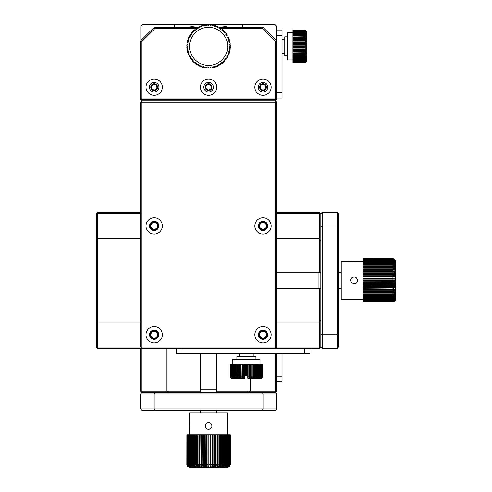<?xml version="1.0" encoding="UTF-8"?>
<svg xmlns="http://www.w3.org/2000/svg" width="492" height="492" viewBox="0 0 492 492"><rect width="100%" height="100%" fill="white"/><g stroke="black" fill="none" stroke-linecap="round" stroke-linejoin="round"><path stroke-width="0.74" d="M275.249 353.809L275.249 391.22L276.609 391.22L276.609 381.7L282.051 381.7L282.051 376.257L276.609 376.257L276.609 381.7M140.571 348.367L140.571 391.22L141.93 392.579L140.571 393.938L140.571 408.901L141.93 410.267L275.249 410.267L276.609 408.901L276.609 393.938L275.249 392.579L276.609 391.22M140.571 212.329L97.717 212.329L96.358 213.694L96.358 347.008L97.717 348.367L141.93 348.367L141.93 391.22L140.571 391.22M166.936 348.367L166.936 391.22L141.93 391.22L141.93 392.579L275.249 392.579L275.249 391.22L216.671 391.22M200.508 391.22L166.936 391.22L169.291 392.579M250.243 378.299L250.243 391.22L247.888 392.579M276.609 353.809L276.609 376.257M282.051 353.809L282.051 376.257M276.609 408.901L263.005 408.901L263.005 393.938L276.609 393.938M154.74 392.579L154.174 393.938L263.005 393.938L262.439 392.579M140.571 393.938L154.174 393.938L154.174 408.901L140.571 408.901M200.508 392.579L200.508 389.861M262.439 410.267L263.005 408.901L154.174 408.901L154.74 410.267M200.428 353.809L200.428 389.861L216.751 389.861L216.751 353.809M200.453 412.985L200.453 410.267M228.14 434.75L228.485 434.75L228.485 464.682L227.402 466.625L228.14 464.682L228.14 434.75L227.642 434.75L227.642 464.682L226.935 466.625L226.523 466.625L227.23 464.682L227.636 412.985L189.543 412.985L189.039 464.682L189.777 466.625L188.694 464.682L188.694 434.75L188.282 434.75L188.282 464.682L189.045 466.625L187.999 464.682L187.999 434.75L187.673 434.75L187.673 464.682L188.461 466.625L187.464 464.682L187.464 434.75L187.231 464.682L188.036 466.625L187.089 464.682L187.089 434.75L186.948 464.682L187.76 466.625L186.874 464.682L186.874 434.75L186.831 464.682L187.643 466.625L189.543 467.4L227.636 467.4L229.543 466.625L230.354 464.682L229.567 466.594M210.994 423.477C212.735 426.466 211.935 428.403 208.59 429.282C202.237 429.141 206.388 419.086 210.994 423.477M197.353 434.75L197.766 434.75L197.766 466.625L197.353 464.682L197.353 434.75L196.24 434.75L196.24 466.625L196.911 466.625L196.443 464.682L197.353 464.682L197.464 465.733M199.02 434.75L199.371 434.75L199.371 466.625L199.02 464.682L199.02 434.75L197.766 434.75M200.761 434.75L201.043 466.625L200.761 434.75L199.371 434.75M202.563 434.75L202.772 466.625L202.563 434.75L201.043 434.75M204.408 434.75L204.549 466.625L204.408 434.75L202.772 434.75M206.289 434.75L206.357 466.625L206.289 434.75L204.549 434.75M210.822 434.75L210.822 466.625L210.822 434.75L206.357 434.75M212.63 434.75L212.63 466.625L212.63 434.75L210.896 434.75M214.407 434.75L214.407 466.625L214.407 434.75L212.772 434.75M216.136 434.75L216.136 466.625L216.136 434.75L214.617 434.75M217.815 434.75L218.159 434.75L218.159 464.682L217.815 466.625L217.815 434.75L216.418 434.75M219.414 434.75L219.826 434.75L219.826 464.682L219.414 466.625L219.414 434.75L218.159 434.75M220.939 434.75L221.406 434.75L221.406 464.682L220.939 466.625L220.939 434.75L219.826 434.75M222.366 434.75L222.888 434.75L222.888 464.682L222.366 466.625L222.366 434.75L221.406 434.75M223.688 434.75L224.266 434.75L224.266 464.682L223.688 466.625L223.11 466.625L223.688 464.682L223.688 434.75L222.888 434.75M224.998 434.75L225.52 434.75L225.52 464.682L224.899 466.625L224.37 466.625L224.998 464.682L224.998 434.75L224.266 434.75M226.185 434.75L226.652 434.75L226.652 464.682L225.982 466.625L225.514 466.625L226.185 464.682L226.185 434.75L225.52 434.75M227.23 434.75L226.652 434.75M228.903 434.75L229.18 464.682L228.411 466.625L228.903 464.682L228.903 434.75L228.485 434.75M229.506 434.75L229.715 464.682L228.928 466.625L229.506 464.682L229.506 434.75L229.18 434.75M229.948 434.75L230.09 464.682L229.29 466.625L229.948 464.682L229.715 434.75M230.231 434.75L230.305 464.682L229.493 466.625L230.231 464.682L230.09 434.75M230.305 464.682L230.305 434.75M188.694 434.75L189.039 434.75M189.537 434.75L189.949 434.75L189.949 464.682L190.656 466.625L190.244 466.625L189.537 464.682L189.537 434.75M191.197 465.807L191.197 466.625L190.527 464.682L190.527 434.75L189.949 434.75M190.527 434.75L191.001 434.75L191.001 464.682L191.665 466.625L191.197 466.625M192.28 465.512L192.28 466.625L191.659 464.682L191.659 434.75L191.001 434.75M191.659 434.75L192.181 434.75L192.181 464.682L192.809 466.625L192.28 466.625M192.913 434.75L193.491 434.75L193.491 466.625L192.913 464.682L192.913 434.75L192.181 434.75M194.291 434.75L194.814 434.75L194.814 466.625L194.291 464.682L194.291 434.75L193.491 434.75M196.24 466.625L195.773 464.682L195.773 434.75L194.814 434.75M195.773 434.75L196.24 434.75M207.286 422.739A3.401 3.401 0 0 0 208.59 429.282A3.401 3.401 0 0 0 209.893 429.024M194.912 434.75L194.912 464.682L195.441 466.625L194.814 466.625M194.291 464.682L193.491 464.682L194.069 466.625L193.491 466.625M187.63 466.607L186.831 464.725M199.764 434.75L199.764 464.682L200.761 464.682L200.834 465.733M201.529 434.75L201.529 464.682L202.563 464.682L202.618 465.739M203.35 434.75L203.35 464.682L204.408 464.682L204.444 465.739M208.995 434.75L208.995 464.682L210.078 464.682L210.01 466.625L210.822 466.625L210.877 465.727M210.896 464.682L211.966 464.682L211.824 466.625L212.63 466.625L212.735 465.727M212.772 464.682L213.829 464.682L213.614 466.625L214.407 466.625L214.561 465.721M214.617 464.682L215.65 464.682L215.373 466.625L216.136 466.625L216.345 465.733M216.418 464.682L217.415 464.682L217.07 466.625L217.815 466.625L218.067 465.733M218.159 464.682L219.118 464.682L218.706 466.625L219.414 466.625L219.721 465.733M224.899 465.512L224.899 466.625L225.361 465.733M225.982 465.807L225.982 466.625L226.48 465.733M226.935 466.004L226.935 466.625L227.402 465.875M221.406 464.682L222.267 464.682L221.738 466.625L222.366 466.625M219.826 464.682L220.736 464.682L220.268 466.625L220.939 466.625M208.995 464.682L208.995 466.564M207.101 434.75L207.101 464.682L208.184 464.682L208.184 466.625L208.995 466.625M207.101 464.682L207.169 466.625L206.357 466.625M205.213 434.75L205.355 466.625L204.549 466.625M203.35 464.682L203.565 466.625L202.772 466.625M201.529 464.682L201.812 466.625L201.043 466.625M199.764 464.682L200.109 466.625L199.371 466.625M198.061 434.75L198.061 464.682L198.473 466.625L197.766 466.625M196.443 434.75L196.443 464.682M190.244 466.004L190.244 466.625M189.432 466.158L189.432 466.625M208.184 464.682L208.184 434.75M188.768 466.281L188.768 466.625M210.078 464.682L210.078 434.75M211.966 464.682L211.966 434.75M213.829 464.682L213.829 434.75M215.65 464.682L215.65 434.75M217.415 464.682L217.415 434.75M219.118 464.682L219.118 434.75M220.736 464.682L220.736 434.75M222.267 464.682L222.267 434.75M223.688 466.625L223.688 464.706L222.888 464.682M227.747 466.625L227.747 466.158M228.411 466.625L228.411 466.281M154.174 338.847A4.084 4.084 0 0 0 157.711 332.721A4.084 4.084 0 0 0 150.638 332.721A4.084 4.084 0 0 0 154.174 338.847M263.005 230.016A4.084 4.084 0 0 0 266.541 223.897A4.084 4.084 0 0 0 259.469 223.897A4.084 4.084 0 0 0 263.005 230.016M96.358 319.646L97.717 322.002L97.717 347.008L140.571 347.008L141.93 348.367L275.249 348.367L276.609 347.008L141.93 347.008L141.93 102.139L275.249 102.139L275.249 348.367L319.462 348.367L320.821 347.008L322.18 348.367L337.143 348.367L338.502 347.008L338.502 213.694L337.143 212.329L322.18 212.329L320.821 213.694L319.462 212.329L276.609 212.329M96.358 213.694L97.717 213.694L97.717 322.002L140.571 322.002M97.717 348.367L97.717 347.008L96.358 347.008M96.358 241.055L97.717 238.694L140.571 238.694M140.571 213.694L97.717 213.694L97.717 212.329M319.462 212.329L319.462 213.694L276.609 213.694M276.609 102.139L275.249 100.78L275.249 102.139L276.609 102.139L276.609 347.008L319.462 347.008L319.462 348.367M309.935 348.367L309.935 353.809L182.065 353.809L182.065 348.367M182.065 353.809L176.622 353.809L176.622 348.367M276.609 322.002L319.462 322.002L319.462 347.008L320.821 347.008L320.821 213.694L319.462 213.694L319.462 272.267M319.462 288.429L319.462 322.002L320.821 319.646M276.609 238.694L319.462 238.694L320.821 241.055M337.143 212.329L337.143 225.933L322.18 225.933L322.18 212.329M320.821 334.203L322.18 334.763L322.18 225.933L320.821 226.498M322.18 348.367L322.18 334.763L337.143 334.763L337.143 348.367M320.821 288.429L318.103 288.429M338.502 226.498L337.143 225.933L337.143 334.763L338.502 334.203M276.609 288.509L318.103 288.509L318.103 272.187L276.609 272.187M341.227 288.484L338.502 288.484M362.991 260.797L362.991 260.452L392.917 260.452L394.861 261.197L394.861 261.541L392.917 260.797L362.991 260.797L362.991 261.301L392.917 261.301L394.861 262.008L394.861 262.414L392.917 261.707L341.227 261.301L341.227 299.394L362.991 299.394M351.712 277.949C354.707 276.203 356.638 277.002 357.524 280.348C357.377 286.707 347.327 282.549 351.712 277.949M362.991 291.584L362.991 291.178L394.861 291.178L392.917 291.584L362.991 291.584L362.991 292.697L394.861 292.697L394.861 292.027L392.917 292.5L392.917 291.584L393.975 291.479M362.991 289.917L362.991 289.573L394.861 289.573L392.917 289.917L362.991 289.917L362.991 291.178M362.991 288.177L394.861 287.894L362.991 288.177L362.991 289.573M362.991 286.375L394.861 286.166L362.991 286.375L362.991 287.894M362.991 284.53L394.861 284.388L362.991 284.53L362.991 286.166M362.991 282.654L394.861 282.58L362.991 282.654L362.991 284.388M362.991 278.115L394.861 278.115L362.991 278.115L362.991 282.58M362.991 276.307L394.861 276.307L362.991 276.307L362.991 278.048M362.991 274.536L394.861 274.536L362.991 274.536L362.991 276.166M362.991 272.802L394.861 272.802L362.991 272.802L362.991 274.321M362.991 271.129L362.991 270.784L392.917 270.784L394.861 271.129L362.991 271.129L362.991 272.525M362.991 269.524L362.991 269.118L392.917 269.118L394.861 269.524L362.991 269.524L362.991 270.784M362.991 267.999L362.991 267.531L392.917 267.531L394.861 267.999L362.991 267.999L362.991 269.118M362.991 266.572L362.991 266.049L392.917 266.049L394.861 266.572L362.991 266.572L362.991 267.531M362.991 265.25L362.991 264.671L392.917 264.671L394.861 265.25L394.861 265.828L392.917 265.25L362.991 265.25L362.991 266.049M362.991 263.94L362.991 263.417L392.917 263.417L394.861 264.044L394.861 264.567L392.917 263.94L362.991 263.94L362.991 264.671M362.991 262.759L362.991 262.291L392.917 262.291L394.861 262.956L394.861 263.423L392.917 262.759L362.991 262.759L362.991 263.417M362.991 261.707L362.991 262.291M362.991 260.04L392.917 259.758L394.861 260.526L392.917 260.04L362.991 260.04L362.991 260.452M362.991 259.432L392.917 259.222L394.861 260.01L392.917 259.432L362.991 259.432L362.991 259.758M362.991 258.989L392.917 258.847L394.861 259.653L392.917 258.989L362.991 259.222M362.991 258.706L392.917 258.632L394.861 259.45L392.917 258.706L362.991 258.847M394.793 301.252L392.917 302.063L362.991 302.113L392.917 302.113L394.861 301.295L395.642 299.394L395.642 261.301L394.861 259.401L392.917 258.589L362.991 258.632M362.991 302.063L392.917 301.996L394.861 301.252M394.713 301.049L392.917 301.854L362.991 301.996M362.991 301.854L392.917 301.713L394.861 301.049M394.621 300.686L392.917 301.473L362.991 301.713M362.991 301.473L392.917 301.264L394.861 300.686M394.516 300.169L392.917 300.938L362.991 300.938L362.991 301.264M362.991 300.938L392.917 300.661L394.861 300.169M394.399 299.505L392.917 300.243L362.991 300.243L362.991 300.661M362.991 300.243L362.991 299.899L392.917 299.899L394.861 299.161L394.861 299.505M394.246 298.693L392.917 299.4L362.991 299.4L362.991 299.899M362.991 299.4L362.991 298.995L392.917 298.995L394.861 298.287L394.861 298.693M394.049 297.74L394.861 297.74L392.917 298.41L362.991 298.41L362.991 298.995M362.991 298.41L362.991 297.943L392.917 297.943L394.861 297.273L394.861 297.74M393.754 296.658L394.861 296.658L392.917 297.285L362.991 297.285L362.991 297.943M362.991 297.285L362.991 296.756L392.917 296.756L394.861 296.135L394.861 296.658M392.948 295.446L394.861 295.446L392.917 296.024L362.991 296.024L362.991 296.756M362.991 296.024L362.991 295.446L392.917 295.446L394.861 294.874L394.861 295.446M362.991 294.653L362.991 294.124L394.861 294.124L392.917 294.653L362.991 294.653L362.991 295.446M394.861 292.697L392.917 293.164L362.991 293.164L362.991 294.124M362.991 293.164L362.991 292.697M362.991 294.025L392.917 294.025L394.861 293.503L394.861 294.124M394.848 301.313L392.967 302.113M362.991 289.179L392.917 289.179L392.917 288.177L393.975 288.103M362.991 287.408L392.917 287.408L392.917 286.375L393.981 286.319M362.991 279.942L392.917 279.942L392.917 278.859L394.861 278.933L394.861 278.115L393.969 278.066M392.917 278.048L392.917 276.971L394.861 277.113L394.861 276.307L393.969 276.203M392.917 276.166L392.917 275.114L394.861 275.323L394.861 274.536L393.963 274.376M392.917 274.321L392.917 273.288L394.861 273.57L394.861 272.802L393.975 272.593M392.917 272.525L392.917 271.522L394.861 271.867L394.861 271.129L393.975 270.871M392.917 270.784L392.917 269.819L394.861 270.231L394.861 269.524L393.975 269.222M392.917 269.118L392.917 268.202L394.861 268.669L394.861 267.999L393.975 267.654M393.754 264.044L394.861 264.044L393.975 263.577M394.049 262.956L394.861 262.956L393.975 262.464M394.246 262.008L394.861 262.008L394.117 261.541M394.399 261.197L394.861 261.197L394.32 260.809M394.516 260.526L394.861 260.526L394.479 260.225M392.917 258.632L394.83 259.37M392.917 267.531L392.917 266.676L394.861 267.199L394.861 266.572M392.917 279.942L394.805 279.942M394.805 280.76L394.861 279.942M394.861 280.76L362.991 280.76M362.991 281.842L394.861 281.768L394.861 282.58M362.991 283.724L394.861 283.583L394.861 284.388M362.991 285.588L394.861 285.378L394.861 286.166M392.917 287.408L394.861 287.131L394.861 287.894M392.917 289.179L394.861 288.829L394.861 289.573M362.991 290.877L392.917 290.877L394.861 290.471L394.861 291.178M362.991 292.5L392.917 292.5M392.917 278.859L362.991 278.859M392.917 276.971L362.991 276.971M392.917 275.114L362.991 275.114M392.917 273.288L362.991 273.288M392.917 271.522L362.991 271.522M392.917 269.819L362.991 269.819M392.917 268.202L362.991 268.202M392.917 266.676L362.991 266.676M394.861 265.25L392.948 265.25M231.443 378.299L245.047 378.299L245.047 377.481L244.715 376.933L243.841 376.933L243.934 377.481L243.399 377.481L243.306 376.933L242.445 376.933L242.587 377.481L242.064 377.481L241.923 376.933L241.08 376.933L241.264 377.481L240.754 377.481L240.57 376.933L239.758 376.933L239.985 377.481L239.266 376.933L238.485 376.933L238.755 377.481L238.011 376.933L237.267 376.933L237.581 377.481L236.824 376.933L236.123 376.933L236.474 377.481L235.711 376.933L235.059 376.933L235.447 377.481L234.672 376.933L234.081 376.933L234.493 377.481L233.731 376.933L233.196 376.933L233.638 377.481L232.882 376.933L232.408 376.933L232.882 377.481L232.138 376.933L231.732 376.933L232.224 377.481L230.711 376.933L231.099 377.481L230.379 376.933L230.822 377.481L230.17 376.933L230.668 377.481L230.084 376.933L231.443 378.299M245.047 377.481L245.047 375.574L246.135 375.574L246.135 364.695L245.256 364.695L245.256 375.574M247.771 377.481L247.771 378.299L261.375 378.299L262.728 376.933L262.15 377.481L262.642 376.933L261.996 377.481L262.433 376.933L261.719 377.481L262.101 376.933L261.326 377.481L261.652 376.933L260.822 377.481L261.086 376.933L260.207 377.481L260.409 376.933L259.487 377.481L259.622 376.933L258.669 377.481L258.318 377.481L258.737 376.933L257.759 377.481L257.371 377.481L257.759 376.933L257.107 376.933L256.756 377.481L256.344 377.481L256.689 376.933L255.994 376.933L255.237 377.481L255.545 364.695L254.807 364.695L254.53 377.481L254.063 377.481L254.333 376.933L253.552 376.933L253.325 377.481L252.827 377.481L253.06 376.933L252.248 376.933L252.058 377.481L251.547 377.481L251.738 376.933L250.895 376.933L250.754 377.481L250.231 377.481L250.373 376.933L249.512 376.933L249.413 377.481L248.878 377.481L248.977 376.933L248.103 376.933L247.771 377.481L247.771 375.574L246.135 375.574M254.807 376.933L255.545 376.933M254.53 377.481L254.807 364.695M254.53 364.695L253.552 364.695L253.552 376.933M255.68 377.481L255.545 364.695M254.333 376.933L254.333 364.695M255.68 364.695L255.994 364.695L255.994 376.933M256.689 376.933L256.689 364.695L255.994 364.695M253.325 377.481L253.552 364.695M253.325 364.695L252.248 364.695L252.248 376.933M256.756 377.481L256.689 364.695M253.06 376.933L253.06 364.695M256.756 364.695L257.107 364.695L257.107 376.933M257.759 377.481L257.759 364.695L257.107 364.695M252.058 377.481L252.248 364.695M252.058 364.695L250.895 364.695L250.895 376.933M251.738 376.933L251.738 364.695M257.759 364.695L258.14 364.695L258.14 376.933M258.737 376.933L258.737 364.695L258.14 364.695M250.754 377.481L250.895 364.695M250.754 364.695L249.512 364.695L249.512 376.933M258.669 377.481L258.669 377.026M250.373 376.933L250.373 364.695M258.737 364.695L259.087 364.695L259.087 376.933M259.622 376.933L259.622 364.695L259.087 364.695M249.413 377.481L249.512 364.695M249.413 364.695L248.103 364.695L248.103 376.933M259.487 377.481L259.487 377.1M248.977 376.933L248.977 364.695M259.622 364.695L259.936 364.695L259.936 376.933M260.409 376.933L260.409 364.695L259.936 364.695M248.054 377.481L248.103 364.695M248.054 364.695L246.683 364.695L246.683 375.574M260.207 377.481L260.207 377.167M247.562 375.574L247.562 364.695M260.409 364.695L260.68 376.933M261.086 376.933L261.086 364.695L260.68 364.695M246.683 364.695L246.135 364.695M261.086 364.695L261.313 376.933M261.652 376.933L261.652 364.695L261.313 364.695M245.256 364.695L244.764 364.695L244.764 377.481M244.715 376.933L244.764 364.695M261.652 364.695L261.836 376.933M244.715 364.695L243.841 364.695L243.841 376.933M262.101 376.933L261.836 364.695M243.841 364.695L243.399 364.695L243.399 377.481M243.306 376.933L243.399 364.695M262.101 364.695L262.242 376.933M243.306 364.695L242.445 364.695L242.445 376.933M262.433 376.933L262.242 364.695M242.445 364.695L242.064 364.695L242.064 377.481M241.923 376.933L242.064 364.695M262.433 364.695L262.531 376.933M241.923 364.695L241.08 364.695L241.08 376.933M262.642 376.933L262.531 364.695M241.08 364.695L240.754 364.695L240.754 377.481M240.57 376.933L240.754 364.695M262.642 364.695L262.691 376.933M240.57 364.695L239.758 364.695L239.758 376.933M262.728 376.933L262.691 364.695M239.758 364.695L239.493 377.481M239.266 376.933L239.493 364.695M239.266 364.695L238.485 364.695L238.485 376.933M238.485 364.695L238.282 377.481M238.011 376.933L238.282 364.695M238.011 364.695L237.267 364.695L237.267 376.933M237.267 364.695L237.138 377.481M236.824 376.933L236.824 364.695L237.138 364.695M236.824 364.695L236.123 364.695L236.123 376.933M236.123 364.695L236.055 377.481M235.711 376.933L235.711 364.695L236.055 364.695M235.711 364.695L235.059 364.695L235.059 377.481M234.672 376.933L234.672 364.695L235.059 364.695M234.672 364.695L234.081 364.695L234.081 376.933M234.149 377.026L234.149 377.481M233.731 376.933L233.731 364.695L234.081 364.695M233.731 364.695L233.196 364.695L233.196 376.933M233.325 377.1L233.325 377.481M232.882 376.933L232.882 364.695L233.196 364.695M232.882 364.695L232.408 364.695L232.408 376.933M232.605 377.167L232.605 377.481M232.138 376.933L232.408 364.695M232.138 364.695L231.732 364.695L231.732 376.933M231.498 376.933L231.732 364.695M231.498 364.695L231.166 364.695L231.166 376.933M230.976 376.933L231.166 364.695M230.976 364.695L230.711 376.933M230.57 376.933L230.711 364.695M230.57 364.695L230.379 376.933M230.287 376.933L230.379 364.695M230.287 364.695L230.17 376.933M230.127 376.933L230.17 364.695M230.127 364.695L230.084 376.933L230.084 364.695M232.802 364.695L232.802 359.252L260.01 359.252L260.01 364.695M236.886 359.252L236.886 356.528L255.932 356.528L255.932 359.252M239.604 356.528L239.604 353.809M266.35 334.763A3.346 3.346 0 0 0 261.332 331.866A3.346 3.346 0 0 0 261.332 337.66A3.346 3.346 0 0 0 266.35 334.763M157.52 334.763A3.346 3.346 0 0 0 152.502 331.866A3.346 3.346 0 0 0 152.502 337.66A3.346 3.346 0 0 0 157.52 334.763M266.35 225.933A3.346 3.346 0 0 0 261.332 223.036A3.346 3.346 0 0 0 261.332 228.829A3.346 3.346 0 0 0 266.35 225.933M157.52 225.933A3.346 3.346 0 0 0 152.502 223.036A3.346 3.346 0 0 0 152.502 228.829A3.346 3.346 0 0 0 157.52 225.933M276.338 347.278L276.338 348.096L275.52 348.096M267.088 334.763A4.084 4.084 0 0 0 260.963 331.227A4.084 4.084 0 0 0 260.963 338.299A4.084 4.084 0 0 0 267.088 334.763M158.258 334.763A4.084 4.084 0 0 0 152.133 331.227A4.084 4.084 0 0 0 152.133 338.299A4.084 4.084 0 0 0 158.258 334.763M267.088 225.933A4.084 4.084 0 0 0 260.963 222.402A4.084 4.084 0 0 0 260.963 229.469A4.084 4.084 0 0 0 267.088 225.933M158.258 225.933A4.084 4.084 0 0 0 152.133 222.402A4.084 4.084 0 0 0 152.133 229.469A4.084 4.084 0 0 0 158.258 225.933M263.005 342.924A8.161 8.161 0 0 0 270.071 330.686A8.161 8.161 0 0 0 255.938 330.686A8.161 8.161 0 0 0 263.005 342.924M154.174 234.1A8.161 8.161 0 0 0 161.247 221.855A8.161 8.161 0 0 0 147.108 221.855A8.161 8.161 0 0 0 154.174 234.1M263.005 234.1A8.161 8.161 0 0 0 270.071 221.855A8.161 8.161 0 0 0 255.938 221.855A8.161 8.161 0 0 0 263.005 234.1M154.174 342.924A8.161 8.161 0 0 0 161.247 330.686A8.161 8.161 0 0 0 147.108 330.686A8.161 8.161 0 0 0 154.174 342.924M141.93 102.139L141.93 100.78L140.571 102.139L141.93 102.139M141.93 348.367L141.93 347.008L140.571 347.008L140.571 102.139M263.005 330.138A4.625 4.625 0 0 1 267.008 337.075A4.625 4.625 0 0 1 259.001 337.075A4.625 4.625 0 0 1 263.005 330.138M154.174 221.308A4.625 4.625 0 0 1 158.178 228.245A4.625 4.625 0 0 1 150.171 228.245A4.625 4.625 0 0 1 154.174 221.308M263.005 221.308A4.625 4.625 0 0 1 267.008 228.245A4.625 4.625 0 0 1 259.001 228.245A4.625 4.625 0 0 1 263.005 221.308M154.174 330.138A4.625 4.625 0 0 1 158.178 337.075A4.625 4.625 0 0 1 150.171 337.075A4.625 4.625 0 0 1 154.174 330.138M275.249 100.78L275.249 99.421L276.609 98.062L276.609 40.922L263.005 27.318L219.112 27.318A21.765 21.765 0 0 0 218.159 26.814L217.815 27.558A20.947 20.947 0 0 0 217.07 27.208L217.415 26.47A21.765 21.765 0 0 0 216.418 26.058L216.136 26.82A20.947 20.947 0 0 0 215.373 26.543L215.65 25.775A21.765 21.765 0 0 0 214.617 25.449L214.407 26.242A20.947 20.947 0 0 0 213.614 26.027L213.829 25.24A21.765 21.765 0 0 0 212.772 25.006L212.63 25.812A20.947 20.947 0 0 0 211.824 25.67L211.966 24.864A21.765 21.765 0 0 0 210.896 24.723L210.822 25.535A20.947 20.947 0 0 0 210.01 25.467L210.078 24.649A21.765 21.765 0 0 0 208.995 24.606L208.995 25.418A20.947 20.947 0 0 0 208.184 25.418L208.184 24.606A21.765 21.765 0 0 0 207.101 24.649L207.169 25.467A20.947 20.947 0 0 0 206.357 25.535L206.289 24.723A21.765 21.765 0 0 0 205.213 24.864L205.355 25.67A20.947 20.947 0 0 0 204.549 25.812L204.408 25.006A21.765 21.765 0 0 0 203.35 25.24L203.565 26.027A20.947 20.947 0 0 0 202.772 26.242L202.563 25.449A21.765 21.765 0 0 0 201.529 25.775L201.812 26.543A20.947 20.947 0 0 0 201.043 26.82L200.761 26.058A21.765 21.765 0 0 0 199.764 26.47L200.109 27.208A20.947 20.947 0 0 0 199.371 27.558L199.02 26.814A21.765 21.765 0 0 0 198.061 27.318L154.174 27.318L140.571 40.922L140.571 99.421L141.93 99.421L141.93 100.78L275.249 100.78L276.609 99.421L276.609 98.062L282.051 98.062L282.051 92.619L276.609 92.619M140.571 99.421L141.93 100.78M141.93 99.421L141.93 98.062L140.571 98.062L141.93 99.421L276.609 99.421M140.571 40.922L141.93 41.488L141.93 98.062L275.249 98.062L275.249 41.488L276.609 40.922L276.609 30.043L282.051 30.043L282.051 92.619M276.609 98.062L275.249 98.062L275.249 99.421M220.477 28.684L262.439 28.684L275.249 41.488M141.93 41.488L154.74 28.684L196.708 28.684M162.335 87.176A8.161 8.161 0 0 0 150.097 80.11A8.161 8.161 0 0 0 150.097 94.243A8.161 8.161 0 0 0 162.335 87.176M216.751 87.176A8.161 8.161 0 0 0 204.506 80.11A8.161 8.161 0 0 0 204.506 94.243A8.161 8.161 0 0 0 216.751 87.176M271.166 87.176A8.161 8.161 0 0 0 258.921 80.11A8.161 8.161 0 0 0 258.921 94.243A8.161 8.161 0 0 0 271.166 87.176M217.919 27.318L217.316 27.318M199.863 27.318L199.26 27.318M262.439 28.684L263.005 27.318M154.174 27.318L154.74 28.684M149.414 87.176A4.76 4.76 0 0 1 156.554 83.056A4.76 4.76 0 0 1 156.554 91.303A4.76 4.76 0 0 1 149.414 87.176M203.829 87.176A4.76 4.76 0 0 1 210.97 83.056A4.76 4.76 0 0 1 210.97 91.303A4.76 4.76 0 0 1 203.829 87.176M258.245 87.176A4.76 4.76 0 0 1 265.385 83.056A4.76 4.76 0 0 1 265.385 91.303A4.76 4.76 0 0 1 258.245 87.176M157.575 87.176A3.401 3.401 0 0 1 152.477 90.122A3.401 3.401 0 0 1 152.477 84.23A3.401 3.401 0 0 1 157.575 87.176M211.99 87.176A3.401 3.401 0 0 1 206.892 90.122A3.401 3.401 0 0 1 206.892 84.23A3.401 3.401 0 0 1 211.99 87.176M266.406 87.176A3.401 3.401 0 0 1 261.301 90.122A3.401 3.401 0 0 1 261.301 84.23A3.401 3.401 0 0 1 266.406 87.176M219.118 27.318L218.706 28.019A20.947 20.947 0 0 1 219.414 28.431L219.826 27.724A21.765 21.765 0 0 1 220.736 28.302L220.268 28.973A20.947 20.947 0 0 1 220.939 29.44L221.406 28.776A21.765 21.765 0 0 1 222.267 29.434L221.738 30.061A20.947 20.947 0 0 1 222.366 30.584L222.888 29.957A21.765 21.765 0 0 1 223.688 30.688L223.11 31.267A20.947 20.947 0 0 1 223.688 31.845L224.266 31.267A21.765 21.765 0 0 1 224.998 32.066L224.37 32.589A20.947 20.947 0 0 1 224.899 33.216L225.52 32.687A21.765 21.765 0 0 1 226.185 33.548L225.514 34.016A20.947 20.947 0 0 1 225.982 34.686L226.652 34.219A21.765 21.765 0 0 1 227.23 35.129L226.523 35.541A20.947 20.947 0 0 1 226.935 36.248L227.642 35.836A21.765 21.765 0 0 1 228.14 36.802L227.402 37.146A20.947 20.947 0 0 1 227.747 37.884L228.485 37.54A21.765 21.765 0 0 1 228.903 38.542L228.134 38.819A20.947 20.947 0 0 1 228.411 39.588L229.18 39.305A21.765 21.765 0 0 1 229.506 40.338L228.718 40.553A20.947 20.947 0 0 1 228.928 41.34L229.715 41.125A21.765 21.765 0 0 1 229.948 42.183L229.149 42.324A20.947 20.947 0 0 1 229.29 43.13L230.09 42.989A21.765 21.765 0 0 1 230.231 44.065L229.42 44.132A20.947 20.947 0 0 1 229.493 44.944L230.305 44.877A21.765 21.765 0 0 1 230.354 45.959L229.536 45.959A20.947 20.947 0 0 1 229.536 46.777L230.354 46.777A21.765 21.765 0 0 1 230.305 47.853L229.493 47.785A20.947 20.947 0 0 1 229.42 48.597L230.231 48.671A21.765 21.765 0 0 1 230.09 49.741L229.29 49.6A20.947 20.947 0 0 1 229.149 50.405L229.948 50.547A21.765 21.765 0 0 1 229.715 51.605L228.928 51.396A20.947 20.947 0 0 1 228.718 52.183L229.506 52.392A21.765 21.765 0 0 1 229.18 53.425L228.411 53.148A20.947 20.947 0 0 1 228.134 53.911L228.903 54.194A21.765 21.765 0 0 1 228.485 55.19L227.747 54.846A20.947 20.947 0 0 1 227.402 55.59L228.14 55.934A21.765 21.765 0 0 1 227.642 56.894L226.935 56.488A20.947 20.947 0 0 1 226.523 57.195L227.23 57.601A21.765 21.765 0 0 1 226.652 58.511L225.982 58.044A20.947 20.947 0 0 1 225.514 58.714L226.185 59.181A21.765 21.765 0 0 1 225.52 60.042L224.899 59.52A20.947 20.947 0 0 1 224.37 60.141L224.998 60.67A21.765 21.765 0 0 1 224.266 61.463L223.688 60.891A20.947 20.947 0 0 1 223.11 61.463L223.688 62.041A21.765 21.765 0 0 1 222.888 62.773L222.366 62.152A20.947 20.947 0 0 1 221.738 62.675L222.267 63.302A21.765 21.765 0 0 1 221.406 63.96L220.939 63.29A20.947 20.947 0 0 1 220.268 63.757L220.736 64.427A21.765 21.765 0 0 1 219.826 65.005L219.414 64.304A20.947 20.947 0 0 1 218.706 64.71L219.118 65.418A21.765 21.765 0 0 1 218.159 65.916L217.815 65.178A20.947 20.947 0 0 1 217.07 65.522L217.415 66.26A21.765 21.765 0 0 1 216.418 66.678L216.136 65.91A20.947 20.947 0 0 1 215.373 66.186L215.65 66.955A21.765 21.765 0 0 1 214.617 67.281L214.407 66.494A20.947 20.947 0 0 1 213.614 66.703L213.829 67.49A21.765 21.765 0 0 1 212.772 67.724L212.63 66.924A20.947 20.947 0 0 1 211.824 67.066L211.966 67.865A21.765 21.765 0 0 1 210.896 68.007L210.822 67.195A20.947 20.947 0 0 1 210.01 67.269L210.078 68.081A21.765 21.765 0 0 1 208.995 68.13L208.995 67.312A20.947 20.947 0 0 1 208.184 67.312L208.184 68.13A21.765 21.765 0 0 1 207.101 68.081L207.169 67.269A20.947 20.947 0 0 1 206.357 67.195L206.289 68.007A21.765 21.765 0 0 1 205.213 67.865L205.355 67.066A20.947 20.947 0 0 1 204.549 66.924L204.408 67.724A21.765 21.765 0 0 1 203.35 67.49L203.565 66.703A20.947 20.947 0 0 1 202.772 66.494L202.563 67.281A21.765 21.765 0 0 1 201.529 66.955L201.812 66.186A20.947 20.947 0 0 1 201.043 65.91L200.761 66.678A21.765 21.765 0 0 1 199.764 66.26L200.109 65.522A20.947 20.947 0 0 1 199.371 65.178L199.02 65.916A21.765 21.765 0 0 1 198.061 65.418L198.473 64.71A20.947 20.947 0 0 1 197.766 64.304L197.353 65.005A21.765 21.765 0 0 1 196.443 64.427L196.911 63.757A20.947 20.947 0 0 1 196.24 63.29L195.773 63.96A21.765 21.765 0 0 1 194.912 63.302L195.441 62.675A20.947 20.947 0 0 1 194.814 62.152L194.291 62.773A21.765 21.765 0 0 1 193.491 62.041L194.069 61.463A20.947 20.947 0 0 1 193.491 60.891L192.913 61.463A21.765 21.765 0 0 1 192.181 60.67L192.809 60.141A20.947 20.947 0 0 1 192.28 59.52L191.659 60.042A21.765 21.765 0 0 1 191.001 59.181L191.665 58.714A20.947 20.947 0 0 1 191.197 58.044L190.527 58.511A21.765 21.765 0 0 1 189.949 57.601L190.656 57.195A20.947 20.947 0 0 1 190.244 56.488L189.537 56.894A21.765 21.765 0 0 1 189.039 55.934L189.777 55.59A20.947 20.947 0 0 1 189.432 54.846L188.694 55.19A21.765 21.765 0 0 1 188.282 54.194L189.045 53.911A20.947 20.947 0 0 1 188.768 53.148L187.999 53.425A21.765 21.765 0 0 1 187.673 52.392L188.461 52.183A20.947 20.947 0 0 1 188.252 51.396L187.464 51.605A21.765 21.765 0 0 1 187.231 50.547L188.036 50.405A20.947 20.947 0 0 1 187.889 49.6L187.089 49.741A21.765 21.765 0 0 1 186.948 48.671L187.76 48.597A20.947 20.947 0 0 1 187.686 47.785L186.874 47.853A21.765 21.765 0 0 1 186.831 46.777L187.643 46.777A20.947 20.947 0 0 1 187.643 46.365A20.947 20.947 0 0 1 187.643 45.959L186.831 45.959A21.765 21.765 0 0 1 186.874 44.877L187.686 44.944A20.947 20.947 0 0 1 187.76 44.132L186.948 44.065A21.765 21.765 0 0 1 187.089 42.989L187.889 43.13A20.947 20.947 0 0 1 188.036 42.324L187.231 42.183A21.765 21.765 0 0 1 187.464 41.125L188.252 41.34A20.947 20.947 0 0 1 188.461 40.553L187.673 40.338A21.765 21.765 0 0 1 187.999 39.305L188.768 39.588A20.947 20.947 0 0 1 189.045 38.819L188.282 38.542A21.765 21.765 0 0 1 188.694 37.54L189.432 37.884A20.947 20.947 0 0 1 189.777 37.146L189.039 36.802A21.765 21.765 0 0 1 189.537 35.836L190.244 36.248A20.947 20.947 0 0 1 190.656 35.541L189.949 35.129A21.765 21.765 0 0 1 190.527 34.219L191.197 34.686A20.947 20.947 0 0 1 191.665 34.016L191.001 33.548A21.765 21.765 0 0 1 191.659 32.687L192.28 33.216A20.947 20.947 0 0 1 192.809 32.589L192.181 32.066A21.765 21.765 0 0 1 192.913 31.267L193.491 31.845A20.947 20.947 0 0 1 194.069 31.267L193.491 30.688A21.765 21.765 0 0 1 194.291 29.957L194.814 30.584A20.947 20.947 0 0 1 195.441 30.061L194.912 29.434A21.765 21.765 0 0 1 195.773 28.776L196.24 29.44A20.947 20.947 0 0 1 196.911 28.973L196.443 28.302A21.765 21.765 0 0 1 197.353 27.724L197.766 28.431A20.947 20.947 0 0 1 198.473 28.019L198.061 27.318M156.911 87.176A2.737 2.737 0 0 0 154.174 84.44A2.737 2.737 0 0 0 151.438 87.176A2.737 2.737 0 0 0 154.174 89.913A2.737 2.737 0 0 0 156.911 87.176M211.326 87.176A2.737 2.737 0 0 0 208.59 84.44A2.737 2.737 0 0 0 205.853 87.176A2.737 2.737 0 0 0 208.59 89.913A2.737 2.737 0 0 0 211.326 87.176M265.742 87.176A2.737 2.737 0 0 0 263.005 84.44A2.737 2.737 0 0 0 260.268 87.176A2.737 2.737 0 0 0 263.005 89.913A2.737 2.737 0 0 0 265.742 87.176M305.175 30.246L305.723 30.873L305.175 30.338L292.931 30.338L305.175 30.129L306.534 31.463L305.692 30.645M306.534 61.266L305.723 62.09L306.534 61.266L306.534 31.463M303.816 30.043L292.931 30.043L303.816 30.129M303.816 62.601L292.931 62.601L305.175 62.601L305.692 62.09M305.175 30.338L305.723 31.058L305.175 30.67L305.723 31.445L305.175 31.119L305.723 31.949L305.175 31.691L305.723 32.564L305.175 32.367L305.723 33.284L305.175 33.155L305.723 34.102L305.723 34.452L305.175 34.04L305.723 35.018L305.723 35.399L305.175 35.018L305.175 35.664L305.723 36.014L305.723 36.433L305.175 36.082L305.175 36.783L305.723 37.091L305.723 37.54L305.175 37.226L305.175 37.97L305.723 38.241L305.723 38.714L305.175 38.438L305.175 39.219L305.723 39.452L305.723 39.944L305.175 39.717L305.175 40.529L305.723 40.713L305.723 41.223L305.175 41.039L305.175 41.881L305.723 42.017L305.723 42.546L305.175 42.404L305.175 43.265L305.723 43.358L305.723 43.893L305.175 43.8L305.175 44.674L305.723 44.717L305.723 45.264L305.175 45.215L305.175 46.094L305.723 46.094L305.723 46.635L305.175 46.635L305.175 47.515L305.723 47.472L305.723 48.013L305.175 48.062L305.175 48.929L305.723 48.837L305.723 49.372L305.175 49.471L305.175 50.325L305.723 50.184L305.723 50.713L305.175 50.854L305.175 51.691L305.723 51.506L305.723 52.017L305.175 52.201L305.175 53.019L305.723 52.785L305.175 53.511L305.175 54.292L305.723 54.022L305.175 54.76L305.175 55.504L305.723 55.19L305.175 55.953L305.175 56.648L305.723 56.297L305.175 57.066L305.175 57.718L305.723 57.33L305.175 58.099L305.175 58.696L305.723 58.277L305.175 59.046L305.175 59.581L305.723 59.132L305.175 59.895L305.175 60.362L305.723 59.895L305.175 60.639L305.175 61.045L305.723 60.553L305.175 62.06L305.723 61.678L305.175 62.392L305.723 61.949L305.175 62.601M305.175 45.215L292.931 45.215L292.931 47.515L305.175 47.515M305.175 46.635L292.931 46.635M292.931 46.094L305.175 46.094M292.931 47.515L292.931 48.013L305.723 48.013M305.723 44.717L292.931 44.717L292.931 45.215M305.175 48.062L292.931 48.013M292.931 44.717L305.175 44.674M292.931 48.062L292.931 48.929L305.175 48.929M305.175 43.8L292.931 43.8L292.931 44.674M292.931 48.929L292.931 49.372L305.723 49.372M305.723 43.358L292.931 43.358L292.931 43.8M305.175 49.471L292.931 49.372M292.931 43.358L305.175 43.265M292.931 49.471L292.931 50.325L305.175 50.325M305.175 42.404L292.931 42.404L292.931 43.265M292.931 50.325L292.931 50.713L305.723 50.713M305.723 42.017L292.931 42.017L292.931 42.404M305.175 50.854L292.931 50.713M292.931 42.017L305.175 41.881M292.931 50.854L292.931 51.691L305.175 51.691M305.175 41.039L292.931 41.039L292.931 41.881M292.931 51.691L292.931 52.017L305.723 52.017M305.723 40.713L292.931 40.713L292.931 41.039M305.175 52.201L292.931 52.017M292.931 40.713L305.175 40.529M292.931 52.201L292.931 53.019L305.175 53.019M305.175 39.717L292.931 39.717L292.931 40.529M292.931 53.019L305.723 53.277M305.723 39.452L292.931 39.717M305.175 53.511L292.931 53.277M292.931 39.452L305.175 39.219M292.931 53.511L292.931 54.292L305.175 54.292M305.175 38.438L292.931 38.438L292.931 39.219M292.931 54.292L305.723 54.489M305.723 38.241L292.931 38.438M305.175 54.76L292.931 54.489M292.931 38.241L305.175 37.97M292.931 54.76L292.931 55.504L305.175 55.504M305.175 37.226L292.931 37.226L292.931 37.97M292.931 55.504L305.723 55.639M305.723 37.091L292.931 37.226M305.175 55.953L292.931 55.953L292.931 55.639M292.931 37.091L305.175 36.783M292.931 55.953L292.931 56.648L305.175 56.648M305.175 36.082L292.931 36.082L292.931 36.783M292.931 56.648L305.723 56.715M305.723 36.014L292.931 36.082M305.175 57.066L292.931 57.066L292.931 56.715M292.931 36.014L292.931 35.664L305.175 35.664M292.931 57.066L292.931 57.718L305.723 57.718M305.723 35.018L292.931 35.018L292.931 35.664M305.175 58.099L292.931 58.099L292.931 57.718M292.931 35.018L292.931 34.631L305.175 34.631M292.931 58.099L292.931 58.696L305.175 58.696M305.175 34.04L292.931 34.04L292.931 34.631M305.261 58.628L305.723 58.628M305.723 34.102L305.261 34.102M305.175 59.046L292.931 59.046L292.931 58.696M292.931 34.04L292.931 33.69L305.175 33.69M292.931 59.046L292.931 59.581L305.175 59.581M305.175 33.155L292.931 33.155L292.931 33.69M305.341 59.446L305.723 59.446M305.723 33.284L305.341 33.284M305.175 59.895L292.931 59.895L292.931 59.581M292.931 33.155L292.931 32.841L305.175 32.841M292.931 59.895L292.931 60.362L305.175 60.362M305.175 32.367L292.931 32.367L292.931 32.841M305.409 60.165L305.723 60.165M305.723 32.564L305.409 32.564M305.175 60.639L292.931 60.362M292.931 32.367L305.175 32.097M292.931 60.639L292.931 61.045L305.175 61.045M305.175 31.691L292.931 31.691L292.931 32.097M305.175 61.272L292.931 61.045M292.931 31.691L305.175 31.457M292.931 61.272L292.931 61.611L305.175 61.611M305.175 31.119L292.931 31.119L292.931 31.457M305.175 61.795L292.931 61.611M292.931 31.119L305.175 30.934M292.931 61.795L305.175 62.06M305.175 30.67L292.931 30.934M305.175 62.201L292.931 62.06M292.931 30.67L305.175 30.529M292.931 62.201L305.175 62.392M305.175 62.49L292.931 62.392M305.175 30.129L292.931 30.246M303.816 62.65L292.931 62.65M292.931 30.129L303.816 30.08M292.931 32.761L287.494 32.761L287.494 59.969L292.931 59.969M287.494 36.845L284.77 36.845L284.77 55.891L287.494 55.891M215.582 25.959L220.834 25.959A20.406 20.406 0 0 1 228.159 27.318M214.481 25.959L213.633 25.959M203.547 25.959L202.698 25.959M201.597 25.959L196.345 25.959A20.406 20.406 0 0 0 189.02 27.318M276.338 40.651L276.338 25.959L274.979 24.6L142.206 24.6L140.841 25.959L140.841 40.651M242.599 24.6L242.599 27.318M174.58 27.318L174.58 24.6M194.912 464.682L195.773 464.682M192.181 464.682L192.913 464.682M191.001 464.682L191.659 464.682M189.949 464.682L190.527 464.682M189.039 464.682L189.537 464.682M188.282 464.682L188.694 464.682M187.673 464.682L187.999 464.682M229.18 464.682L229.506 464.682M228.485 464.682L228.903 464.682M227.642 464.682L228.14 464.682M226.652 464.682L227.23 464.682M225.52 464.682L226.185 464.682M224.266 464.682L224.998 464.682M205.213 464.682L206.289 464.682M198.061 464.682L199.02 464.682M304.499 348.367L304.499 353.809M392.917 294.025L392.917 293.164M392.917 295.446L392.917 294.653M392.917 296.756L392.917 296.024M392.917 297.943L392.917 297.285M392.917 298.995L392.917 298.41M392.917 299.899L392.917 299.4M392.917 300.661L392.917 300.243M392.917 301.264L392.917 300.938M392.917 259.758L392.917 259.432M392.917 260.452L392.917 260.04M392.917 261.301L392.917 260.797M392.917 262.291L392.917 261.707M392.917 263.417L392.917 262.759M392.917 264.671L392.917 263.94M392.917 266.049L392.917 265.25M392.917 281.842L392.917 280.76M392.917 283.724L392.917 282.654M392.917 285.588L392.917 284.53M392.917 290.877L392.917 289.917M276.609 35.486L282.051 35.486M189.543 46.365C188.78 40.793 194.494 27.583 208.59 27.318C222.685 27.583 228.399 40.793 227.636 46.365C228.399 51.937 222.685 65.153 208.59 65.411C194.494 65.153 188.78 51.937 189.543 46.365M216.671 392.579L216.671 389.861M216.726 412.985L216.726 410.267M320.821 272.267L318.103 272.267M341.227 272.211L338.502 272.211M253.208 356.528L253.208 353.809M282.051 53.167L284.77 53.167M282.051 39.563L284.77 39.563"/></g></svg>
